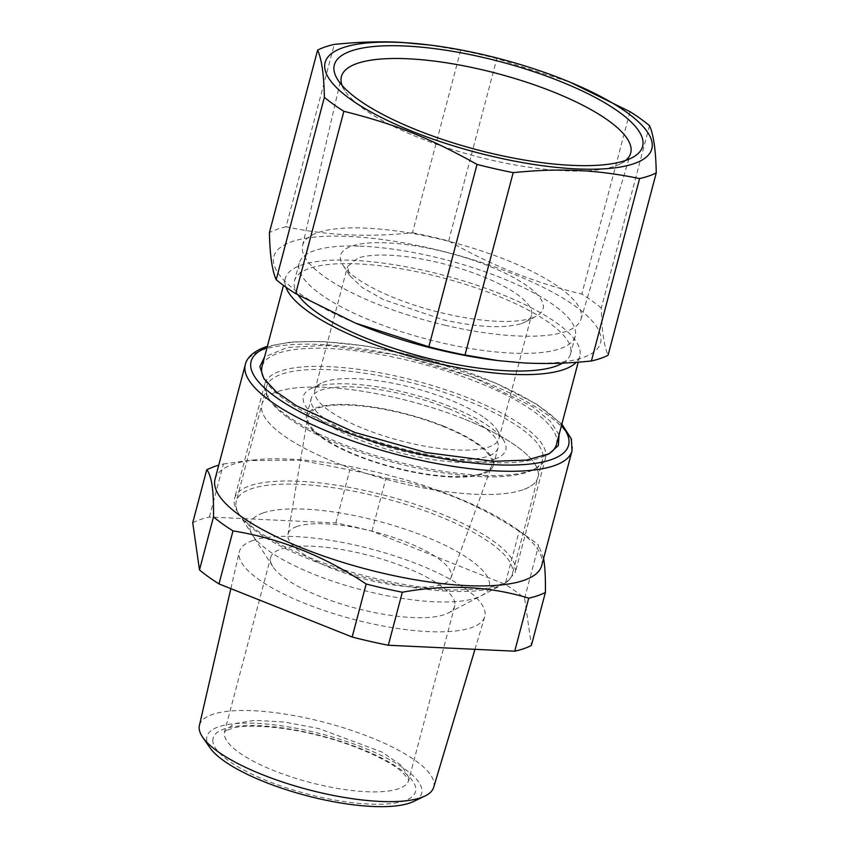 <?xml version="1.0" encoding="UTF-8"?>
<svg xmlns="http://www.w3.org/2000/svg" width="849" height="849" viewBox="0 0 849 849"><rect width="100%" height="100%" fill="white"/><g stroke="black" fill="none" stroke-linecap="round" stroke-linejoin="round"><path stroke-width="0.64" stroke-dasharray="4.25 3.18" d="M522.814 489.809A142.77 40.784 -165.2 0 1 362.077 472.129A142.77 40.784 -165.2 0 1 261.895 404.326A142.77 40.784 -165.2 0 1 277.05 391.771A142.77 40.784 -165.2 0 1 437.776 409.462A142.77 40.784 -165.2 0 1 537.969 477.265A142.77 40.784 -165.2 0 1 522.814 489.809M481.85 473.477A95.184 27.189 -165.2 0 1 375.852 462.058A95.184 27.189 -165.2 0 1 307.752 417.177A95.184 27.189 -165.2 0 1 318.004 408.114A95.184 27.189 -165.2 0 1 426.315 420.287A95.184 27.189 -165.2 0 1 491.741 465.783A95.184 27.189 -165.2 0 1 481.85 473.477M235.873 504.72A142.77 40.784 -165.2 0 1 236.255 501.334A142.77 40.784 -165.2 0 1 251.421 488.78A142.77 40.784 -165.2 0 1 412.147 506.471A142.77 40.784 -165.2 0 1 512.34 574.274A142.77 40.784 -165.2 0 1 502.948 584.367A142.77 40.784 -165.2 0 1 497.174 586.818A142.77 40.784 -165.2 0 1 356.962 575.357A142.77 40.784 -165.2 0 1 239.429 514.749A142.77 40.784 -165.2 0 1 235.873 504.72M297.033 526.476A84.359 24.101 14.8 0 0 287.949 534.509A84.359 24.101 14.8 0 0 348.302 574.285A84.359 24.101 14.8 0 0 442.244 584.399A84.359 24.101 14.8 0 0 451.01 577.585A84.359 24.101 14.8 0 0 393.023 537.268A84.359 24.101 14.8 0 0 297.033 526.476M263.137 512.955A123.742 35.35 14.8 0 0 249.67 526.762A123.742 35.35 14.8 0 0 252.758 535.454A123.742 35.35 14.8 0 0 354.617 587.986A123.742 35.35 14.8 0 0 476.13 597.919A123.742 35.35 14.8 0 0 481.139 595.796A123.742 35.35 14.8 0 0 419.459 534.297A123.742 35.35 14.8 0 0 263.137 512.955M463.671 418.833A142.77 40.784 14.8 0 0 261.895 404.326A142.77 40.784 14.8 0 0 336.183 462.758A142.77 40.784 14.8 0 0 537.969 477.265A142.77 40.784 14.8 0 0 463.671 418.833M287.949 417.666A142.77 40.784 14.8 0 0 340.852 445.12A142.77 40.784 14.8 0 0 527.473 472.171A142.77 40.784 14.8 0 0 533.246 469.73A142.77 40.784 14.8 0 0 542.628 459.627A142.77 40.784 14.8 0 0 468.33 401.195A142.77 40.784 14.8 0 0 281.709 374.133A142.77 40.784 14.8 0 0 266.554 386.688A142.77 40.784 14.8 0 0 269.717 400.102A142.77 40.784 14.8 0 0 287.949 417.666M443.061 425.933A96.606 27.603 14.8 0 0 306.521 416.116A96.606 27.603 14.8 0 0 356.792 455.658A96.606 27.603 14.8 0 0 493.333 465.475A96.606 27.603 14.8 0 0 443.061 425.933M483.739 475.398A145.158 41.474 14.8 0 0 530.105 470.792A145.158 41.474 14.8 0 0 535.974 468.298A145.158 41.474 14.8 0 0 545.504 458.036A145.158 41.474 14.8 0 0 475.949 401.057A145.158 41.474 14.8 0 0 326.6 366.513A145.158 41.474 14.8 0 0 280.244 371.119A145.158 41.474 14.8 0 0 264.835 383.875A145.158 41.474 14.8 0 0 268.061 397.512A145.158 41.474 14.8 0 0 286.58 415.373A145.158 41.474 14.8 0 0 483.739 475.398M447.72 408.295A96.606 27.603 14.8 0 0 311.18 398.478A96.606 27.603 14.8 0 0 361.462 438.02A96.606 27.603 14.8 0 0 497.992 447.837A96.606 27.603 14.8 0 0 447.72 408.295M515.587 568.628L515.216 572.672L505.675 582.945L484.461 588.877L453.451 590.034A145.158 41.474 -165.2 0 1 242.772 518.463A145.158 41.474 -165.2 0 1 237.762 512.159A145.158 41.474 -165.2 0 1 234.175 502.566A145.158 41.474 -165.2 0 1 234.547 498.522A145.158 41.474 -165.2 0 1 296.312 481.16A145.158 41.474 -165.2 0 1 439.686 513.263A145.158 41.474 -165.2 0 1 515.587 568.628M494.702 459.107A104.703 29.917 14.8 0 0 503.489 440.069A104.703 29.917 14.8 0 0 490.128 427.185A104.703 29.917 14.8 0 0 314.48 387.208A104.703 29.917 14.8 0 0 310.246 389.001A104.703 29.917 14.8 0 0 362.427 441.045A104.703 29.917 14.8 0 0 494.702 459.107M454.915 603.554A95.184 27.189 14.8 0 0 365.134 554.461A95.184 27.189 14.8 0 0 270.619 557.581A95.184 27.189 14.8 0 0 270.385 560.234A95.184 27.189 14.8 0 0 272.741 566.527A95.184 27.189 14.8 0 0 276.021 570.666A95.184 27.189 14.8 0 0 361.441 609.646A95.184 27.189 14.8 0 0 448.421 612.946A95.184 27.189 14.8 0 0 454.671 606.207A95.184 27.189 14.8 0 0 454.915 603.554M484.683 417.995A95.184 27.189 -165.2 0 1 496.835 429.711A95.184 27.189 -165.2 0 1 498.947 438.646A95.184 27.189 -165.2 0 1 488.844 447.02A95.184 27.189 -165.2 0 1 381.689 435.229A95.184 27.189 -165.2 0 1 314.894 390.02A95.184 27.189 -165.2 0 1 321.145 383.292A95.184 27.189 -165.2 0 1 324.997 381.657A95.184 27.189 -165.2 0 1 484.683 417.995M521.456 323.554A95.184 27.189 14.8 0 0 525.308 321.92A95.184 27.189 14.8 0 0 531.57 315.191A95.184 27.189 14.8 0 0 464.774 269.982A95.184 27.189 14.8 0 0 357.62 258.192L347.517 266.554L349.629 275.501L362.067 287.418L383.748 299.75L443.698 319.893C478.465 327.459 504.391 328.669 521.456 323.554M531.983 318.004A104.703 29.917 14.8 0 0 536.218 316.199A104.703 29.917 14.8 0 0 484.026 264.166A104.703 29.917 14.8 0 0 351.751 246.104A104.703 29.917 14.8 0 0 342.964 265.143A104.703 29.917 14.8 0 0 446.447 313.981A104.703 29.917 14.8 0 0 531.983 318.004M209.926 747.725A111.039 31.721 -165.2 0 1 263.89 723.815A111.039 31.721 -165.2 0 1 311.986 731.626A111.039 31.721 -165.2 0 1 413.537 801.52M444.865 325.199A144.001 41.134 14.8 0 0 580.981 319.203A144.001 41.134 14.8 0 0 438.869 238.909A144.001 41.134 14.8 0 0 302.562 245.637A144.001 41.134 14.8 0 0 444.865 325.199M433.68 787.331A121.163 34.618 14.8 0 0 314.098 719.772A121.163 34.618 14.8 0 0 261.619 711.26A121.163 34.618 14.8 0 0 199.409 725.439M342.115 85.484A149.604 42.737 14.8 0 0 344.747 90.62A149.604 42.737 14.8 0 0 489.183 159.601A149.604 42.737 14.8 0 0 620.874 163.57A149.604 42.737 14.8 0 0 625.692 160.408M252.822 540.526A126.925 36.263 14.8 0 0 239.269 552.009A126.925 36.263 14.8 0 0 364.709 622.126A126.925 36.263 14.8 0 0 471.312 627.676A126.925 36.263 14.8 0 0 484.694 616.852A126.925 36.263 14.8 0 0 359.424 546.077A126.925 36.263 14.8 0 0 252.822 540.526M192.734 522.751A187.99 53.71 -165.2 0 1 200.268 519.556A187.99 53.71 -165.2 0 1 209.406 517.009L335.811 522.952A187.99 53.71 -165.2 0 1 371.968 531.187L505.134 584.303A187.99 53.71 -165.2 0 1 524.629 598.28L531.389 645.452M209.406 517.009L223.414 463.989A187.99 53.71 14.8 0 0 218.745 465.167M223.414 463.989L247.632 460.614L299.973 460.137L349.82 469.943L335.811 522.952M371.968 531.187L385.977 478.167A187.99 53.71 14.8 0 0 349.82 469.943M385.977 478.167C433.043 485.766 477.425 503.468 519.142 531.294L505.134 584.303M524.629 598.28L538.637 545.26A187.99 53.71 14.8 0 0 529.32 538.075A187.99 53.71 14.8 0 0 519.142 531.294M543.593 558.451L538.637 545.26M427.461 44.742L460.678 50.335A187.99 53.71 -165.2 0 1 496.835 58.57L570.454 82.353M215.03 479.207A168.951 48.266 -165.2 0 1 232.966 464.361A168.951 48.266 -165.2 0 1 255.517 459.797A168.951 48.266 -165.2 0 1 516.107 528.651A168.951 48.266 -165.2 0 1 541.8 558.387A168.951 48.266 -165.2 0 1 541.715 565.53M460.678 50.335L412.487 232.732C391.548 234.95 371.14 235.693 351.253 234.982C329.2 234.091 307.476 231.352 286.081 226.789L334.273 44.392M286.081 226.789A187.99 53.71 14.8 0 0 276.954 229.336L269.42 232.53M412.487 232.732A187.99 53.71 14.8 0 1 448.654 240.957L496.835 58.57M649.506 125.663L601.315 308.049C601.782 330.516 604.032 346.243 608.075 355.232M601.315 308.049A187.99 53.71 14.8 0 0 581.82 294.083L630.011 111.686M448.654 240.957C491.242 265.408 535.623 283.11 581.82 294.083M495.667 360.294A168.951 48.266 14.8 0 0 522.146 362.746A168.951 48.266 14.8 0 0 577.278 307.678A168.951 48.266 14.8 0 0 352.271 236.627A168.951 48.266 14.8 0 0 356.453 323.511M359.934 246.146A142.77 40.784 -165.2 0 1 506.821 280.128A142.77 40.784 -165.2 0 1 575.251 336.162A142.77 40.784 -165.2 0 1 514.494 353.237A142.77 40.784 -165.2 0 1 367.596 319.256A142.77 40.784 -165.2 0 1 299.177 263.222A142.77 40.784 -165.2 0 1 359.934 246.146M559.045 434.752L550.279 421.221L532.238 406.512L473.583 377.444L398.361 355.105L326.112 345.299L287.323 347.474L264.559 356.951M298.254 295.134A142.77 40.784 -165.2 0 1 294.507 280.86A142.77 40.784 -165.2 0 1 355.275 263.784A142.77 40.784 -165.2 0 1 502.162 297.766A142.77 40.784 -165.2 0 1 570.592 353.8A142.77 40.784 -165.2 0 1 562.622 363.107M556.488 444.42A152.289 43.511 14.8 0 0 483.506 384.65A152.289 43.511 14.8 0 0 326.812 348.398A152.289 43.511 14.8 0 0 278.175 353.226A152.289 43.511 14.8 0 0 262.012 366.619M264.601 379.641A152.289 43.511 14.8 0 0 265.387 380.925A152.289 43.511 14.8 0 0 491.677 462.641A152.289 43.511 14.8 0 0 540.325 457.802A152.289 43.511 14.8 0 0 546.48 455.191A152.289 43.511 14.8 0 0 547.796 454.47M285.901 287.174A152.289 43.511 -165.2 0 1 285.306 278.43A152.289 43.511 -165.2 0 1 301.48 265.047A152.289 43.511 -165.2 0 1 350.117 260.208A152.289 43.511 -165.2 0 1 506.8 296.46A152.289 43.511 -165.2 0 1 579.793 356.23A152.289 43.511 -165.2 0 1 576.259 362.311M408.889 777.726L401.556 765.586L382.061 752.087L319.118 728.633L284.67 722.053L254.796 720.334L233.772 723.73L224.603 731.753L224.359 734.417A95.184 27.189 14.8 0 0 232 746.844A95.184 27.189 14.8 0 0 332.012 787.437A95.184 27.189 14.8 0 0 408.656 780.39A95.184 27.189 14.8 0 0 408.889 777.726M212.802 741.071A104.703 29.917 -165.2 0 1 312.114 733.525A104.703 29.917 -165.2 0 1 415.787 788.71A104.703 29.917 -165.2 0 1 336.045 800.267A104.703 29.917 -165.2 0 1 221.207 754.74A104.703 29.917 -165.2 0 1 212.802 741.071M572.014 450.883A168.951 48.266 14.8 0 0 453.451 370.642A168.951 48.266 14.8 0 0 263.254 349.714A168.951 48.266 14.8 0 0 245.319 364.561M267.074 347.464A164.186 46.907 -165.2 0 1 268.517 346.944A164.186 46.907 -165.2 0 1 423.407 358.384A164.186 46.907 -165.2 0 1 561.55 425.264M266.554 386.688L236.255 501.334M542.628 459.627L512.34 574.274M287.949 534.509L307.752 417.177M451.01 577.585L491.741 465.783M252.758 535.454L239.429 514.749M481.139 595.796L502.948 584.367M269.717 400.102L268.061 397.512M533.246 469.73L535.974 468.298M306.521 416.116L311.18 398.478M493.333 465.475L497.992 447.837M545.504 458.036L515.216 572.672M264.835 383.875L234.547 498.522M448.421 612.946L505.675 582.945M272.741 566.527L237.762 512.159M496.835 429.711L503.489 440.069M321.145 383.292L310.246 389.001M454.671 606.207L408.624 780.571C409.717 781.016 407.891 778.544 403.169 773.131C394.435 763.58 359.732 745.921 321.463 736.253C283.47 725.863 244.83 724.197 232.7 728.219C226.142 730.564 223.414 731.796 224.539 731.923L270.619 557.581M498.947 438.646L531.57 315.191M314.894 390.02L347.517 266.554M525.308 321.92L536.218 316.199M349.629 275.501L342.964 265.143M580.981 319.203L630.605 153.372M302.562 245.637L341.33 76.941M230.854 588.633L239.269 552.009M474.973 649.326L484.694 616.852M620.874 163.57L632.134 157.681M344.747 90.62L337.87 79.923M255.517 459.797L247.632 460.614M516.107 528.651L529.32 538.075M561.847 424.139L536.791 404.273L494.574 382.538L421.221 357.599L365.441 345.914L322.535 341.489L291.472 341.924L267.371 346.339M575.251 336.162L570.592 353.8M299.177 263.222L294.507 280.86M265.387 380.925L263.721 378.336M546.48 455.191L549.207 453.759M285.306 278.43L283.46 285.413M579.793 356.23L578.222 362.162"/><path stroke-width="1.27" d="M424.914 796.044L413.537 801.52A111.039 31.721 -165.2 0 1 316.613 798.156A111.039 31.721 -165.2 0 1 209.926 747.725L202.731 737.346A121.163 34.618 14.8 0 0 319.15 792.372A121.163 34.618 14.8 0 0 424.914 796.044A121.163 34.618 14.8 0 0 433.68 787.331L474.973 649.326M230.854 588.633L199.409 725.439A121.163 34.618 14.8 0 0 202.731 737.346M625.692 160.408A149.604 42.737 14.8 0 0 630.605 153.372A149.604 42.737 14.8 0 0 482.954 69.947A149.604 42.737 14.8 0 0 478.751 68.981A149.604 42.737 14.8 0 0 341.33 76.941A149.604 42.737 14.8 0 0 342.115 85.484M491.794 153.446A159.432 45.549 14.8 0 0 632.134 157.681A159.432 45.549 14.8 0 0 485.15 57.902A159.432 45.549 14.8 0 0 480.672 56.872A159.432 45.549 14.8 0 0 337.87 79.923A159.432 45.549 14.8 0 0 491.794 153.446M514.727 651.194L528.736 598.184A187.99 53.71 14.8 0 0 537.863 595.627A187.99 53.71 14.8 0 0 545.398 592.443L531.389 645.452A187.99 53.71 -165.2 0 1 523.854 648.647A187.99 53.71 -165.2 0 1 514.727 651.194L388.322 645.251A187.99 53.71 -165.2 0 1 352.165 637.026L218.989 583.9A187.99 53.71 -165.2 0 1 199.494 569.923L192.734 522.751L206.742 469.741L214.277 466.547A187.99 53.71 14.8 0 1 218.745 465.167M573.404 168.739A168.951 48.266 -165.2 0 1 348.398 97.688A168.951 48.266 -165.2 0 1 403.54 42.62A168.951 48.266 -165.2 0 1 430.019 45.071A168.951 48.266 -165.2 0 1 569.233 81.854A168.951 48.266 -165.2 0 1 573.404 168.739M528.736 598.184C489.268 586.086 447.136 584.101 402.33 592.231L388.322 645.251M352.165 637.026L366.163 584.006A187.99 53.71 14.8 0 0 402.33 592.231M366.163 584.006C324.445 556.18 280.064 538.478 232.997 530.88L218.989 583.9M199.494 569.923L213.502 516.914A187.99 53.71 14.8 0 0 232.997 530.88M206.742 469.741C209.321 472.755 211.178 478.496 212.314 486.955C213.29 494.744 213.683 504.731 213.502 516.914M545.398 592.443C545.599 578.891 545.09 568.077 543.848 560.011L543.593 558.451M570.454 82.353L630.011 111.686A187.99 53.71 -165.2 0 1 649.506 125.663C653.571 134.545 655.821 150.262 656.266 172.835A187.99 53.71 -165.2 0 1 648.732 176.03A187.99 53.71 -165.2 0 1 639.594 178.577C616.438 173.78 594.714 171.042 574.433 170.384C556.201 169.598 535.793 170.352 513.189 172.634A187.99 53.71 -165.2 0 1 477.032 164.409C429.191 137.75 395.326 124.241 343.866 111.283A187.99 53.71 -165.2 0 1 324.371 97.317C323.925 74.733 321.675 59.016 317.611 50.133A187.99 53.71 -165.2 0 1 325.146 46.95A187.99 53.71 -165.2 0 1 334.273 44.392C359.371 41.856 381.986 41.208 402.118 42.45L430.019 45.071M572.014 450.883L541.715 565.53A168.951 48.266 -165.2 0 1 523.791 580.376A168.951 48.266 -165.2 0 1 345.044 563.067A168.951 48.266 -165.2 0 1 214.956 486.36A168.951 48.266 -165.2 0 1 215.03 479.207L245.319 364.561A168.951 48.266 14.8 0 0 363.881 444.802A168.951 48.266 14.8 0 0 554.079 465.73A168.951 48.266 14.8 0 0 566.368 459.245A168.951 48.266 14.8 0 0 572.014 450.883L571.377 438.975L561.847 424.139M477.032 164.409L428.841 346.795A187.99 53.71 14.8 0 0 464.997 355.031L513.189 172.634M639.594 178.577L591.403 360.974C568.151 363.446 545.536 364.094 523.557 362.916L498.225 360.623L464.997 355.031M324.371 97.317L276.18 279.703C272.147 270.725 269.886 255.008 269.42 232.53L317.611 50.133M276.18 279.703A187.99 53.71 14.8 0 0 295.675 293.68L343.866 111.283M428.841 346.795L355.455 323.108L295.675 293.68M591.403 360.974A187.99 53.71 14.8 0 0 600.54 358.416A187.99 53.71 14.8 0 0 608.075 355.232L656.266 172.835M355.455 323.108L356.453 323.511A168.951 48.266 14.8 0 0 495.667 360.294L498.225 360.623M264.559 356.951L259.879 366.598L263.721 378.336L276.084 391.654L296.227 405.652L354.829 432.438L426.049 452.538L493.556 461.325L526.603 460.084L549.207 453.759L558.355 445.46L559.045 434.752M562.622 363.107A142.77 40.784 -165.2 0 1 509.825 370.875A142.77 40.784 -165.2 0 1 298.254 295.134M283.46 285.413L262.012 366.619A152.289 43.511 14.8 0 0 264.601 379.641M547.796 454.47A152.289 43.511 14.8 0 0 556.488 444.42L578.222 362.162M576.259 362.311A152.289 43.511 -165.2 0 1 563.619 369.612A152.289 43.511 -165.2 0 1 514.982 374.451A152.289 43.511 -165.2 0 1 285.901 287.174M561.55 425.264A164.186 46.907 -165.2 0 1 563.089 453.377A164.186 46.907 -165.2 0 1 551.15 459.68A164.186 46.907 -165.2 0 1 337.955 429.138A164.186 46.907 -165.2 0 1 267.074 347.464M569.233 81.854L570.22 82.257M267.371 346.339L265.801 346.848C251.208 352.091 246.39 359.403 245.319 364.561"/></g></svg>

